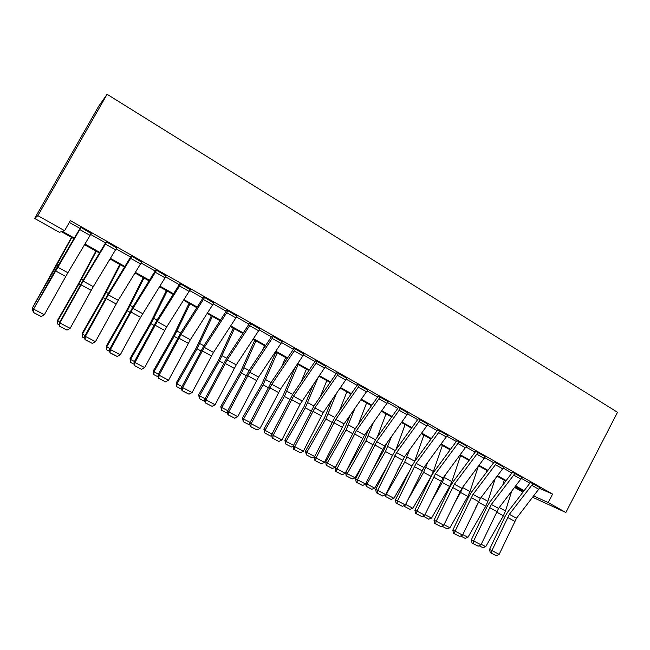 <?xml version="1.0" encoding="UTF-8"?>
<svg xmlns="http://www.w3.org/2000/svg" width="650" height="650" viewBox="0 0 650 650"><rect width="100%" height="100%" fill="white"/><g stroke="black" fill="none" stroke-linecap="round" stroke-linejoin="round"><path stroke-width="0.97" d="M73.946 238.721L61.401 231.684L59.386 232.302L34.661 218.449L98.589 106.413L107.088 94.291L617.5 412.279L565.858 512.492L548.218 502.58L552.597 494.106L70.354 220.578L64.61 230.693L62.392 231.376L74.328 238.079M523.006 492.164L514.629 487.468M69.331 222.381L80.031 228.434M90.659 234.455L105.56 242.897M116.131 248.885L130.609 257.075M141.123 263.031L155.179 270.993M165.636 276.916L179.294 284.651M189.694 290.542L202.971 298.058M213.314 303.916L226.208 311.212M236.494 317.037L249.023 324.139M259.252 329.932L271.432 336.822M281.604 342.591L293.434 349.286M303.558 355.022L315.055 361.53M325.122 367.234L336.294 373.555M346.312 379.226L357.167 385.377M367.128 391.016L377.683 396.996M387.587 402.602L397.849 408.411M407.696 413.993L417.666 419.64M427.473 425.189L437.157 430.674M446.907 436.199L456.324 441.529M466.017 447.021L475.174 452.205M484.819 457.665L493.716 462.711M503.311 468.138L511.956 473.038M521.503 478.441L529.904 483.202M539.516 488.394L552.597 494.106M539.939 487.654L530.441 482.398M522.048 477.514L512.492 472.225M503.856 467.212L494.26 461.882M485.363 456.739L475.719 451.368M466.57 446.087L456.877 440.684M447.46 435.256L437.71 429.812M428.017 424.247L418.226 418.762M408.249 413.051L398.409 407.517M388.139 401.659L378.251 396.086M367.681 390.073L357.752 384.451M346.856 378.292L336.887 372.613M325.674 366.291L315.656 360.555M304.102 354.088L294.044 348.294M282.149 341.664L272.049 335.798M259.789 329.014L249.657 323.074M237.014 316.144L226.866 310.115M213.818 303.038L203.645 296.912M190.206 289.673L179.977 283.498M166.148 276.039L155.87 269.823M141.635 262.145L131.3 255.897M116.651 247.983L106.259 241.703M91.179 233.553L80.73 227.232M64.61 230.693L37.863 215.654L107.088 94.291M37.863 215.654L34.661 218.449M523.786 491.156L515.409 486.452M505.83 481.081L497.209 476.239M487.581 470.836L478.717 465.863M469.04 460.427L459.907 455.309M450.182 449.849L440.789 444.576M431.007 439.091L421.346 433.664M411.515 428.155L401.57 422.573M391.69 417.024L381.461 411.287M371.524 405.714L360.994 399.799M351.008 394.201L340.178 388.115M330.135 382.484L318.988 376.228M308.896 370.565L297.424 364.13M287.284 358.434L275.47 351.812M265.273 346.092L253.118 339.267M242.873 333.515L230.36 326.495M220.066 320.718L207.188 313.495M196.828 307.678L183.576 300.243M173.168 294.401L159.526 286.748M149.061 280.873L135.013 272.992M124.499 267.093L110.037 258.976M99.466 253.045L84.573 244.684M514.735 487.337L523.616 491.376M532.699 497.291L565.858 512.492M533.723 495.974L548.218 502.58M84.955 244.051L99.848 252.411M110.419 258.342L124.881 266.467M135.395 272.374L149.443 280.256M159.908 286.13L173.55 293.792M183.958 299.642L197.218 307.076M207.569 312.894L220.447 320.125M230.75 325.91L243.254 332.93M253.508 338.683L265.663 345.507M275.852 351.236L287.666 357.866M297.806 363.561L309.278 370.004M319.369 375.668L330.525 381.932M340.559 387.562L351.398 393.648M361.376 399.254L371.906 405.169M381.842 410.743L392.072 416.488M401.952 422.037L411.897 427.619M421.728 433.136L431.397 438.563M441.171 444.056L450.564 449.329M460.289 454.789L469.422 459.916M479.099 465.351L487.963 470.332M497.591 475.735L506.212 480.577M515.791 485.956L524.168 490.661M538.874 489.312L531.749 485.282L532.862 483.543L539.979 487.581L516.506 518.221L499.159 554.369L491.928 550.558L491.238 553.053L490.271 552.622L496.291 555.709L491.238 553.053M531.749 485.282L509.372 514.312L491.928 550.558L489.515 549.502L505.034 516.482L507.821 511.891L530.4 482.479M489.515 549.502L490.271 552.622M496.291 555.709L499.159 554.369M504.302 480.22L502.751 485.119M481.244 544.294L485.729 546.666L503.384 515.791L505.497 510.981L511.623 491.392M485.729 546.666L482.877 547.698L479.091 545.707M520.975 479.188L513.736 475.093L514.849 473.33L522.088 477.433L498.582 508.414L481 544.806L473.655 540.93L472.989 543.465L472.046 543.051L478.124 546.163L472.989 543.465M513.736 475.093L491.335 504.441L473.655 540.93L471.307 539.906L487.045 506.675L489.848 502.052L512.452 472.306M471.307 539.906L472.046 543.051M478.124 546.163L481 544.806M502.783 468.894L495.422 464.726L496.543 462.954L503.904 467.131L480.374 498.444L462.556 535.08L455.089 531.148L454.439 533.715L453.521 533.317L459.664 536.461L454.439 533.715M495.422 464.726L473.005 494.414L455.089 531.148L452.806 530.164L468.764 496.706L471.583 492.042L494.211 461.971M452.806 530.164L453.521 533.317M459.664 536.461L462.556 535.08M484.291 458.429L476.808 454.196L477.937 452.408L485.412 456.649L461.858 488.312L443.796 525.2L436.207 521.202L435.589 523.803L434.696 523.421L440.895 526.597L435.589 523.803M476.808 454.196L454.366 484.218L436.207 521.202L433.997 520.252L450.182 486.582L453.026 481.878L475.67 451.466M433.997 520.252L434.696 523.421M440.895 526.597L443.796 525.2M486.899 470.454L486.159 472.729M475.792 507.227L480.472 498.314M462.792 534.576L467.951 537.29L485.745 506.171L487.89 501.337L495.024 479.123M467.951 537.29L465.099 538.346L460.631 535.998M453.789 504.343L460.582 492.456L463.068 486.704M444.048 524.688L449.898 527.776L467.829 496.405L470.007 491.546L478.278 466.44M449.898 527.776L447.029 528.848L441.878 526.126M431.023 502.133L442.26 482.471L445.445 474.784M424.986 514.646L431.543 518.099L449.629 486.484L451.839 481.593L460.59 455.691M431.543 518.099L428.675 519.188L422.963 516.019M423.483 516.457L423.711 515.653M465.489 447.793L457.884 443.487L459.014 441.683L466.619 445.989L443.04 478.018L424.734 515.158L417.024 511.095L416.423 513.736L415.561 513.362L421.817 516.571L416.423 513.736M457.884 443.487L435.427 473.85L417.024 511.095L414.879 510.185L431.299 476.288L434.159 471.534L456.82 440.781M414.879 510.185L415.561 513.362M421.817 516.571L424.734 515.158M422.589 469.593L421.882 470.949M407.404 500.727L423.646 472.323L427.627 462.483M405.6 504.424L412.904 508.276L431.129 476.401L433.379 471.477L442.398 445.477M412.904 508.276L410.028 509.381L404.747 506.602L404.007 505.602M404.747 506.602L405.161 505.034M446.371 436.979L438.636 432.599L439.774 430.771L447.509 435.159L423.906 467.553L405.348 504.944L397.507 500.817L396.931 503.49L396.102 503.141L402.423 506.374L396.931 503.49M438.636 432.599L416.163 463.312L397.507 500.817L395.436 499.948L412.1 465.814L414.976 461.029L437.661 429.918M395.436 499.948L396.102 503.141M402.423 506.374L405.348 504.944M426.936 425.977L419.063 421.525L420.209 419.681L428.074 424.141L404.454 456.909L385.645 494.561L377.666 490.36L377.114 493.074L376.317 492.741L382.696 496.007L377.114 493.074M419.063 421.525L396.581 452.595L377.666 490.36L375.668 489.531L392.576 455.179L395.476 450.344L418.169 418.876M375.668 489.531L376.317 492.741M382.696 496.007L385.645 494.561M407.16 414.789L399.157 410.264L400.311 408.403L408.314 412.937L384.67 446.079L365.592 484.006L357.484 479.724L356.964 482.487L356.2 482.162L362.635 485.469L356.964 482.487M399.157 410.264L376.667 441.699L357.484 479.724L355.566 478.944L375.643 439.481L398.344 407.639M355.566 478.944L356.2 482.162M362.635 485.469L365.592 484.006M387.051 403.406L378.909 398.799L380.063 396.923L388.204 401.537L364.553 435.077L345.207 473.265L336.952 468.91L336.464 471.713L335.725 471.413L342.233 474.744L336.464 471.713M378.909 398.799L356.411 430.617L336.952 468.91L335.124 468.179L355.477 428.431L378.186 396.216M335.124 468.179L335.725 471.413M342.233 474.744L345.207 473.265M366.592 391.828L358.304 387.148L359.466 385.247L367.754 389.943L344.086 423.873L324.464 462.337L316.071 457.909L315.608 460.753L314.909 460.468L321.482 463.84L315.608 460.753M358.304 387.148L335.806 419.339L316.071 457.909L314.324 457.218L334.961 417.186L357.679 384.589M314.324 457.218L314.909 460.468M321.482 463.84L324.464 462.337M404.991 456.17L397.548 470.283M385.946 493.943L386.287 494.252L404.723 462.012L409.646 449.767M414.351 461.914L423.906 435.102M393.957 498.29L391.072 499.411L385.71 496.592L386.287 494.252L393.957 498.29L409.614 470.909M385.71 496.592L384.914 494.918M386.856 443.048L383.849 450.296L372.133 470.779M365.991 483.21L366.909 484.031L385.491 451.531L391.503 436.573M395.931 449.719L405.113 424.556M374.701 488.134L371.808 489.279L366.356 486.411L366.909 484.031L374.701 488.134L386.596 467.334M366.356 486.411L365.519 484.039M368.591 429.398L364.374 439.676L345.719 472.29L347.197 473.647L365.942 440.879L373.238 422.849M377.26 437.214L386.011 413.839M355.119 477.815L352.227 478.977L346.686 476.068L347.197 473.647L355.119 477.815L362.708 464.555M346.686 476.068L346.092 475.516L345.719 472.29M350.228 415.139L344.581 428.886L325.772 461.768L327.169 463.084L346.06 430.04L354.876 408.517M358.41 424.279L366.6 402.943M335.221 467.326L332.321 468.512L326.682 465.546L327.169 463.084L335.221 467.326L337.829 462.767M326.682 465.546L326.129 465.018L325.772 461.768M331.817 400.164L324.447 417.909L305.484 451.067L306.792 452.343L325.853 419.023L336.456 393.477M339.389 410.841L346.864 391.869M314.511 456.861L312.073 457.86L306.345 454.846L305.484 451.067M306.345 454.846L306.792 452.343L314.681 456.503M345.767 380.055L337.342 375.277L338.512 373.368L346.938 378.146L323.269 412.482L303.363 451.214L294.816 446.712L294.385 449.597L293.719 449.337L300.365 452.741L294.385 449.597M337.342 375.277L314.836 407.875L294.816 446.712L293.166 446.071L314.088 405.754L336.806 372.759M293.166 446.071L293.719 449.337M300.365 452.741L303.363 451.214M313.414 384.361L303.981 406.746L284.854 440.188L286.073 441.423L305.297 407.818L318.053 377.593M320.247 396.825L326.796 380.616M293.207 446.314L291.493 447.038L285.667 443.966L284.854 440.188M285.667 443.966L286.073 441.423L293.532 445.356M324.586 368.062L316.006 363.204L317.176 361.278L325.756 366.137L300.081 404.267L281.889 439.904L273.187 435.321L272.789 438.246L272.163 438.003L278.874 441.448L272.789 438.246M316.006 363.204L293.507 396.199L273.187 435.321L271.627 434.736L292.849 394.119L315.567 360.726M271.627 434.736L272.163 438.003M278.874 441.448L281.889 439.904M295.1 367.551L283.156 395.395L263.868 429.13L264.997 430.316L284.383 396.419L298.139 364.528M301.015 382.143L306.394 369.159M271.757 435.508L270.554 436.02L264.631 432.908L263.868 429.13M264.631 432.908L264.997 430.316L272.001 434.005M303.014 355.859L294.279 350.919L295.466 348.969L304.2 353.917L280.524 389.098L260.033 428.391L251.176 423.727L250.811 426.692L250.226 426.473L257.002 429.951L250.811 426.692M294.279 350.919L271.798 384.321L251.176 423.727L249.714 423.191L271.237 382.281L293.946 348.473M249.714 423.191L250.226 426.473M257.002 429.951L260.033 428.391M275.909 352.056L261.983 383.849L242.523 417.869L243.555 419.014L263.112 384.824L277.241 352.804M281.759 366.641L285.642 357.516M249.925 424.531L249.259 424.824L243.23 421.647L242.523 417.869M243.23 421.647L243.555 419.014L250.096 422.459M281.06 343.436L272.171 338.406L273.358 336.432L282.246 341.469L258.578 377.089L237.778 416.666L228.768 411.921L228.434 414.936L227.89 414.741L234.739 418.251L228.434 414.936M272.171 338.406L249.697 372.223L228.768 411.921L227.403 411.442L249.243 370.232L271.944 336.001M227.403 411.442L227.89 414.741M234.739 418.251L237.778 416.666M254.759 340.186L240.435 372.109L220.813 406.421L221.748 407.517L241.467 373.035L255.986 340.876M262.576 350.155L264.534 345.67M227.695 413.376L221.455 410.199L220.813 406.421M221.455 410.199L221.748 407.517L227.793 410.702M258.708 330.793L249.657 325.666L250.851 323.676L259.902 328.803L236.243 364.869L215.134 404.731L205.952 399.896L205.66 402.967L205.156 402.789L212.079 406.339L205.66 402.967M249.657 325.666L227.191 359.913L205.952 399.896L204.693 399.474L226.85 357.963L249.535 323.302M204.693 399.474L205.156 402.789M212.079 406.339L215.134 404.731M233.236 328.112L218.514 360.157L198.713 394.769L199.55 395.817L219.448 361.026L234.366 328.746M204.977 401.529L199.298 398.548L198.713 394.769M199.298 398.548L199.55 395.817L205.083 398.734M235.95 317.915L226.728 312.691L227.931 310.676L237.153 315.908L213.501 352.422L192.067 392.584L182.723 387.66L182.463 390.772L182 390.626L189.004 394.209L182.463 390.772M226.728 312.691L204.287 347.384L182.723 387.66L181.569 387.294L204.059 345.475L226.72 310.367M181.569 387.294L182 390.626M189.004 394.209L192.067 392.584M211.339 315.827L196.202 347.994L176.231 382.907L176.954 383.906L197.031 348.806L212.363 316.396M181.838 389.358L176.751 386.685L176.231 382.907M176.751 386.685L176.954 383.906L181.968 386.547M212.769 304.793L203.377 299.479L204.579 297.44L213.972 302.77L190.336 339.747L168.577 380.209L159.063 375.196L158.836 378.357L158.421 378.235L165.498 381.859L158.836 378.357M203.377 299.479L180.96 334.612L159.063 375.196L158.023 374.896L180.846 332.751L203.491 297.204M158.023 374.896L158.421 378.235M165.498 381.859L168.577 380.209M189.15 291.428L179.579 286.016L180.798 283.961L190.361 289.38L166.749 326.844L144.657 367.608L134.956 362.497L134.404 365.609L141.562 369.281L134.778 365.714M179.579 286.016L157.194 321.612L134.956 362.497L134.038 362.261L157.202 319.8L179.822 283.79M134.038 362.261L134.404 365.609M141.562 369.281L144.657 367.608M165.092 277.818L155.342 272.301L156.561 270.221L166.311 275.746L140.619 317.306L120.282 354.762L110.403 349.562L109.939 352.755L117.171 356.46L110.264 352.828M155.342 272.301L132.99 308.368L110.403 349.562L109.598 349.383L133.12 306.605L155.707 270.124M109.598 349.383L109.939 352.755M117.171 356.46L120.282 354.762M140.571 263.941L130.634 258.318L131.861 256.222L141.798 261.852L118.243 300.3L95.444 341.681L85.377 336.375L85.012 339.649L92.324 343.403L85.28 339.698M130.634 258.318L108.322 294.873L85.377 336.375L84.703 336.269L108.582 293.166L131.129 256.197M84.703 336.269L85.012 339.649M92.324 343.403L95.444 341.681M189.061 303.322L173.493 335.611L153.343 370.841L153.961 371.784L174.216 336.375L189.971 303.826M158.275 376.959L153.806 374.611L153.343 370.841M153.806 374.611L153.961 371.784L158.429 374.14M166.384 290.599L150.377 323.009L130.049 358.556L130.544 359.442L150.987 323.716L167.18 291.037M134.266 364.333L130.439 362.318L130.049 358.556M130.439 362.318L130.544 359.442L134.444 361.498M143.301 277.639L126.847 310.18L106.324 346.044L106.706 346.881L127.327 310.822L143.975 278.021M109.809 351.471L106.649 349.806L106.324 346.044M106.649 349.806L106.706 346.881L110.021 348.619M119.803 264.452L102.879 297.107L82.168 333.312L82.428 334.076L103.244 297.692L120.347 264.761M84.89 338.366L82.42 337.066L82.168 333.312M82.42 337.066L82.428 334.076L85.126 335.506M115.586 249.803L105.454 244.075L106.689 241.946L116.821 247.691L93.299 286.65L70.135 328.348L59.873 322.944L59.605 326.3L66.999 330.094L59.824 326.316M105.454 244.075L83.184 281.117L59.873 322.944L59.329 322.912L83.582 279.467L106.088 242.003M59.329 322.912L59.605 326.3M66.999 330.094L70.135 328.348M95.875 251.03L78.463 283.798L57.566 320.336L57.696 321.043L78.707 284.318L96.289 251.266M59.499 325.008L57.736 324.082L57.566 320.336M57.736 324.082L57.696 321.043L59.759 322.132M90.106 235.389L79.779 229.547L81.022 227.403L91.349 233.252L67.876 272.74L44.338 314.754L33.873 309.246L33.703 312.691L41.186 316.526L33.865 312.683M79.779 229.547L33.467 309.286L54.892 271.091L80.559 227.533M33.467 309.286L33.703 312.691M41.186 316.526L44.338 314.754M71.5 237.356L32.5 307.767L53.706 270.692L71.793 237.51M33.613 311.399L32.597 310.863L32.5 307.767L33.906 308.506M516.506 518.221L509.372 514.312M514.646 521.276L507.512 517.384M496.47 512.013L503.384 515.791M499.241 507.552L505.497 510.981M498.582 508.414L491.335 504.441M496.714 511.493L489.458 507.536M480.374 498.444L473.005 494.414M478.489 501.556L471.112 497.534M461.858 488.312L454.366 484.218M459.956 491.457L452.465 487.37M478.619 502.288L485.745 506.171M481.024 497.575L487.89 501.337M460.582 492.456L467.829 496.405M462.776 487.581L470.007 491.546M442.26 482.471L449.629 486.484M444.494 477.563L451.839 481.593M443.04 478.018L435.427 473.85M441.131 481.187L433.509 477.027M423.646 472.323L431.129 476.401M425.913 467.391L433.379 471.477M423.906 467.553L416.163 463.312M421.988 470.746L414.237 466.521M404.454 456.909L396.581 452.595M402.521 460.127L394.639 455.837M384.67 446.079L376.667 441.699M382.728 449.337L374.717 444.966M364.553 435.077L356.411 430.617M362.594 438.36L354.445 433.916M344.086 423.873L335.806 419.339M342.111 427.188L333.824 422.671M404.723 462.012L412.019 465.985M407.03 457.048L414.619 461.207M385.491 451.531L392.494 455.349M387.831 446.534L395.281 450.613M365.942 440.879L372.645 444.527M368.322 435.849L375.448 439.749M346.06 430.04L352.454 433.526M348.481 424.986L355.282 428.707M325.853 419.023L331.914 422.329M328.315 413.936L334.766 417.471M323.269 412.482L314.836 407.875M321.279 415.829L312.845 411.231M305.297 407.818L311.025 410.938M307.799 402.699L313.893 406.039M302.088 400.896L293.507 396.199M300.081 404.267L291.501 399.588M284.383 396.419L289.762 399.352M286.934 391.267L292.654 394.404M280.524 389.098L271.798 384.321M278.509 392.502L269.774 387.741M263.112 384.824L268.133 387.562M265.704 379.649L271.05 382.574M258.578 377.089L249.697 372.223M256.555 380.526L247.658 375.676M241.467 373.035L246.114 375.562M244.107 367.819L249.047 370.524M236.243 364.869L227.191 359.913M234.203 368.339L225.144 363.399M219.448 361.026L223.697 363.35M222.129 355.777L226.663 358.256M213.501 352.422L204.287 347.384M211.445 355.932L202.223 350.902M197.031 348.806L200.882 350.911M199.769 343.533L203.864 345.776M190.336 339.747L180.96 334.612M188.264 343.289L178.88 338.171M166.749 326.844L157.194 321.612M164.669 330.419L155.098 325.203M142.724 313.698L132.99 308.368M140.619 317.306L130.877 311.992M118.243 300.3L108.322 294.873M116.131 303.948L106.202 298.537M174.216 336.375L177.645 338.244M177.003 331.061L180.651 333.06M150.987 323.716L153.977 325.349M153.822 318.362L157.007 320.109M127.327 310.822L129.878 312.211M130.219 305.443L132.925 306.922M103.244 297.692L105.316 298.821M106.186 292.273L108.396 293.483M93.299 286.65L83.184 281.117M91.171 290.339L81.047 284.822M78.707 284.318L80.291 285.179M81.705 278.866L83.395 279.793M67.876 272.74L57.566 267.101M65.731 276.461L55.413 270.839M53.706 270.692L54.787 271.277M56.769 265.208L57.915 265.834"/></g></svg>
